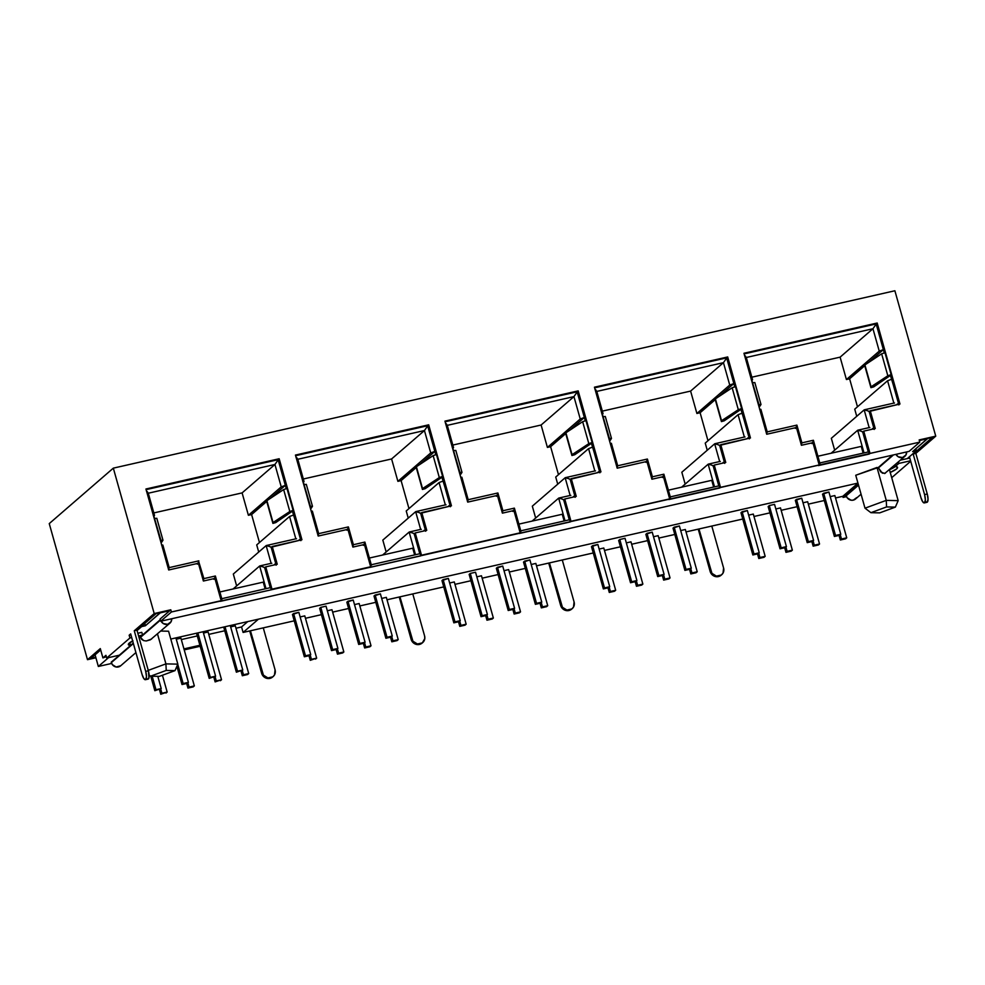<?xml version="1.0" encoding="UTF-8"?>
<svg xmlns="http://www.w3.org/2000/svg" width="985" height="985" viewBox="0 0 985 985"><rect width="100%" height="100%" fill="white"/><g stroke="black" fill="none" stroke-linecap="round" stroke-linejoin="round"><path stroke-width="1.48" d="M147.578 679.022L148.969 677.828L148.378 670.785L145.694 671.388A6.92 2.142 77.2 0 1 145.423 679.699A6.92 2.142 77.2 0 1 142.086 674.516L130.673 633.909L129.158 635.214L129.934 637.96L106.712 658.054L119.333 655.197L130.512 645.52L129.737 642.774A25.388 3.928 164.3 0 1 129.614 642.762L130.512 645.52L119.333 655.197L106.712 658.054L105.937 655.321L102.92 657.918L106.318 656.687L102.92 657.918L100.298 648.598L87.493 659.679L49.25 523.601L87.493 659.679L95.902 657.771L87.493 659.679L100.298 648.598L102.92 657.918L105.937 655.321L106.712 658.054L129.934 637.96L129.158 635.214L130.919 634.82L129.158 635.214L130.673 633.909L142.086 674.516L143.921 678.714L145.743 679.539L146.482 676.498L145.694 671.388L134.28 630.782L154.202 613.556L170.036 610.441L156.123 613.593L136.964 630.178L134.28 630.782L154.202 613.556L170.787 609.789L171.402 611.981L221.169 600.69L214.902 578.417L203.402 581.027L198.404 563.248L168.706 569.983L145.94 489.003L279.174 458.751L146.063 489.446L278.423 459.404L286.598 488.486L278.423 459.404L279.174 458.751L301.939 539.743L272.242 546.478L277.241 564.257L265.741 566.867L271.995 589.153L370.668 566.757L364.413 544.471L352.901 547.094L347.902 529.314L318.204 536.049L295.451 455.07L428.684 424.818L295.574 455.513L427.933 425.471L436.096 454.541L427.933 425.471L428.684 424.818L451.45 505.81L421.752 512.545L426.751 530.324L415.239 532.934L421.506 555.22L520.178 532.823L513.911 510.538L502.412 513.148L497.413 495.381L467.715 502.116L444.949 421.137L578.183 390.885L445.072 421.58L577.432 391.537L585.607 420.607L577.432 391.537L578.183 390.885L600.948 471.877L571.251 478.612L576.25 496.391L564.75 499.001L571.005 521.287L669.677 498.89L663.422 476.605L651.91 479.215L646.911 461.448L617.213 468.183L594.447 387.191L727.693 356.952L594.583 387.647L726.942 357.604L735.105 386.674L726.942 357.604L727.693 356.952L750.459 437.943L720.761 444.678L725.76 462.458L714.248 465.068L720.515 487.341L819.188 464.957L812.92 442.671L801.421 445.282L796.422 427.502L766.724 434.25L743.958 353.258L877.192 323.018L744.081 353.713L876.441 323.671L884.616 352.741L876.441 323.671L877.192 323.018L899.958 404.01L870.26 410.745L875.259 428.524L863.759 431.135L870.014 453.408L919.781 442.117L919.165 439.926L935.75 436.158L915.841 453.395L913.157 453.999L932.327 437.414L919.288 440.369L932.327 437.414L913.157 453.999L924.57 494.605L925.358 499.715L924.62 502.744L922.797 501.931L920.963 497.733L909.549 457.126L908.035 458.431L909.795 458.025L907.296 458.604L916.358 450.748L912.615 451.598L927.525 438.694L919.337 440.554L927.476 438.522L912.615 451.598L916.358 450.748L915.816 448.828L916.358 450.748L907.296 458.604L909.549 457.126L920.963 497.733A6.92 2.142 77.2 0 0 924.299 502.916L926.971 502.313A6.92 2.142 -102.8 0 0 927.254 493.99L928.03 499.112L927.291 502.141M160.087 619.048L169.728 610.7L160.309 612.842L145.398 625.746L141.655 626.595L137.063 630.56L141.544 626.214L145.398 625.746L144.758 623.431L145.398 625.746L160.26 612.658L170.036 610.441L160.087 619.048L160.703 621.24L160.087 619.048M137.826 633.257L141.791 632.345L137.826 633.257M108.535 657.648L98.34 666.463L111.65 663.447L98.34 666.463L95.077 654.828L98.34 666.463L108.535 657.648M170.787 639.056L857.947 483.093L170.787 639.056M858.28 484.275L843.086 497.425L846.534 496.637L843.086 497.425L842.778 496.329L857.972 483.179L842.778 496.329L843.086 497.425L858.28 484.275M889.369 469.759L895.882 466.151M900.425 460.155L907.296 458.604L900.425 460.155M142.554 635.042L160.272 619.7L142.554 635.042M160.814 631.053L168.583 631.225L177.842 664.149L165.923 663.878L157.501 633.921L165.923 663.878L148.255 670.366L165.923 663.878L166.231 670.428L150.57 676.178L159.348 676.375L175.01 670.625L166.231 670.428L165.923 663.878L177.842 664.149L168.583 631.225L160.814 631.053M120.699 665.761L116.156 667.005L112.352 664.641L111.219 662.154L133.369 643.525L111.342 662.597A5.885 5.528 49.1 0 0 120.65 665.811L135.918 652.587M130.5 645.471L133.246 643.094L130.5 645.471M856.667 497.634L853.269 500.146L851.052 500.195L847.248 497.844L846.226 495.787L858.526 485.149L846.103 495.356L858.403 484.706L846.226 495.787A5.885 5.528 49.1 0 0 855.534 499.001L861.075 494.211M885.306 473.219L882.314 473.145L878.435 467.924L893.469 454.922L878.435 467.924L877.007 467.456L886.254 500.38L877.007 467.456L855.743 475.262L865.002 508.186L870.912 512.68L886.574 506.93L895.353 507.127L886.574 506.93L870.912 512.68L879.691 512.877L895.353 507.127L898.172 500.651L889.467 469.648L898.172 500.651L886.254 500.38L865.002 508.186L855.743 475.262L878.312 467.481L892.607 455.107L878.312 467.481L880.701 471.901L884.665 473.526L904.796 456.375A5.885 5.528 -130.9 0 1 895.956 454.356L898.197 456.757L902.519 457.52L905.917 455.008L906.619 451.93A5.885 5.528 -130.9 0 1 904.796 456.375M145.423 679.699L148.095 679.096A6.92 2.142 -102.8 0 0 148.378 670.785L145.694 671.388L134.28 630.782L136.964 630.178L148.378 670.785L136.964 630.178L156.123 613.593L170.787 609.789L171.402 611.981L160.703 621.24L909.081 451.376L919.781 442.117L919.165 439.926L935.75 436.158L915.841 453.395L927.254 493.99L924.57 494.605A6.92 2.142 77.2 0 1 924.299 502.916M292.36 510.993L301.065 539.94L292.89 510.87L293.641 510.23L301.939 539.743L271.491 547.131L276.366 564.467L271.491 547.131L272.242 546.478L277.241 564.257L265.741 566.867L271.995 589.153L271.244 589.806L171.402 611.981L160.703 621.24L909.081 451.376L919.781 442.117L271.244 589.806L270.629 587.602L220.677 598.942L270.629 587.602L264.99 567.52L271.244 589.806L220.418 601.342L221.169 600.69L214.902 578.417L203.402 581.027L198.404 563.248L168.706 569.983L160.407 540.469L162.968 540.211L160.949 540.346L145.94 489.003L279.174 458.751L287.472 488.277L283.643 489.57L289.812 511.51L293.111 510.341L286.943 488.4L283.643 489.57L289.812 511.51L273.042 522.53L266.873 500.577L283.643 489.57L266.639 500.836L272.907 523.392L266.738 501.451L251.606 514.552L266.639 500.836L272.907 523.392L275.689 522.616L292.89 510.87L289.812 511.51L273.042 522.53L272.907 523.392L275.689 522.616L292.36 510.993M441.859 477.06L450.564 506.007L442.4 476.937L443.151 476.284L451.45 505.81L421.001 513.197L425.865 530.521L421.001 513.197L421.752 512.545L426.751 530.324L415.239 532.934L421.506 555.22L420.755 555.872L420.139 553.668L370.175 565.008L420.139 553.668L414.488 533.587L420.755 555.872L369.917 567.409L370.668 566.757L364.413 544.471L352.901 547.094L347.902 529.314L318.204 536.049L309.918 506.536L312.467 506.278L310.447 506.413L295.451 455.07L428.684 424.818L436.983 454.344L433.141 455.624L439.31 477.577L442.61 476.408L436.441 454.467L433.141 455.624L439.31 477.577L422.54 488.597L416.372 466.644L433.141 455.624L416.15 466.902L422.417 489.459L416.249 467.506L401.104 480.618L416.15 466.902L422.417 489.459L425.188 488.683L442.4 476.937L439.31 477.577L422.54 488.597L422.417 489.459L425.188 488.683L441.859 477.06M591.369 443.127L600.074 472.074L591.899 443.004L592.65 442.351L600.948 471.877L570.5 479.264L575.375 496.588L570.5 479.264L571.251 478.612L576.25 496.391L564.75 499.001L571.005 521.287L570.253 521.927L569.638 519.735L519.686 531.075L569.638 519.735L563.999 499.654L570.253 521.927L519.415 533.476L520.178 532.823L513.911 510.538L502.412 513.148L497.413 495.381L467.715 502.116L459.416 472.603L461.977 472.344L459.946 472.48L444.949 421.137L578.183 390.885L586.481 420.41L582.652 421.691L588.821 443.644L592.12 442.474L585.952 420.533L582.652 421.691L588.821 443.644L572.051 454.664L565.883 432.71L582.652 421.691L565.649 432.969L571.916 455.526L565.747 433.572L550.615 446.673L565.649 432.969L571.916 455.526L574.698 454.75L591.899 443.004L588.821 443.644L572.051 454.664L571.916 455.526L574.698 454.75L591.369 443.127M740.868 409.194L749.573 438.14L741.409 409.07L742.161 408.418L750.459 437.943L720.01 445.331L724.874 462.654L720.01 445.331L720.761 444.678L725.76 462.458L714.248 465.068L720.515 487.341L719.764 487.994L719.136 485.802L669.184 497.142L719.136 485.802L713.497 465.72L719.764 487.994L668.926 499.543L669.677 498.89L663.422 476.605L651.91 479.215L646.911 461.448L617.213 468.183L608.915 438.67L611.476 438.411L609.456 438.547L594.447 387.191L727.693 356.952L735.992 386.477L732.15 387.758L738.319 409.711L741.619 408.541L735.45 386.6L732.15 387.758L738.319 409.711L721.549 420.73L715.381 398.777L732.15 387.758L715.159 399.036L721.426 421.592L715.258 399.639L700.113 412.74L715.159 399.036L721.426 421.592L724.197 420.817L741.409 409.07L738.319 409.711L721.549 420.73L721.426 421.592L724.197 420.817L740.868 409.194M890.378 375.26L899.083 404.207L890.908 375.137L891.659 374.485L899.958 404.01L869.509 411.398L874.384 428.721L869.509 411.398L870.26 410.745L875.259 428.524L863.759 431.135L870.014 453.408L869.262 454.06L868.647 451.869L818.695 463.209L868.647 451.869L862.995 431.787L869.262 454.06L818.424 465.597L819.188 464.957L812.92 442.671L801.421 445.282L796.422 427.502L766.724 434.25L758.425 404.724L760.986 404.478L758.955 404.613L743.958 353.258L877.192 323.018L885.49 352.544L881.649 353.824L887.83 375.777L891.13 374.608L884.961 352.667L881.649 353.824L887.83 375.777L871.06 386.797L864.892 364.844L881.649 353.824L864.658 365.103L870.925 387.659L864.756 365.706L849.612 378.806L864.658 365.103L870.925 387.659L873.707 386.883L890.908 375.137L887.83 375.777L871.06 386.797L870.925 387.659L873.707 386.883L890.378 375.26M95.779 657.315L90.928 658.411L100.692 649.965L90.928 658.411L95.779 657.315M258.439 619.159L243.098 632.444L294.232 620.833L243.098 632.444L241.559 626.952L235.969 628.221L241.559 626.952L243.098 632.444L258.439 619.159M305.461 618.284L321.418 614.665L305.461 618.284M332.647 612.116L348.604 608.496L332.647 612.116M359.833 605.947L375.777 602.327L359.833 605.947M387.006 599.779L443.742 586.9L387.006 599.779M454.971 584.351L470.916 580.731L454.971 584.351M482.158 578.183L498.102 574.563L482.158 578.183M509.331 572.014L525.288 568.394L509.331 572.014M536.517 565.846L593.241 552.967L536.517 565.846M604.47 550.418L620.427 546.798L604.47 550.418M631.656 544.249L647.613 540.63L631.656 544.249M658.842 538.081L674.787 534.461L658.842 538.081M686.016 531.912L742.752 519.033L686.016 531.912M753.981 516.485L769.925 512.865L753.981 516.485M781.154 510.316L797.111 506.696L781.154 510.316M808.34 504.148L824.297 500.515L808.34 504.148M835.526 497.967L842.778 496.329L835.526 497.967M769.297 505.564L774.542 504.369L786.424 546.626L774.542 504.369L769.297 505.564L781.179 547.808L769.297 505.564L768.152 506.549L769.297 505.564M822.524 494.211L828.914 492.032L840.784 534.276L835.539 535.471L823.669 493.226L828.914 492.032L840.784 534.276L834.393 536.456L822.524 494.211L823.669 493.226L835.539 535.471L834.393 536.456L839.639 535.274L840.784 534.276L834.393 536.456L822.524 494.211M775.835 508.962L780.489 507.903L792.359 550.159L780.489 507.903L775.835 508.962M830.195 496.625L834.849 495.566L846.731 537.822L834.849 495.566L830.195 496.625M619.799 539.497L625.044 538.303L636.913 580.559L625.044 538.303L619.799 539.497L631.668 581.741L619.799 539.497L618.654 540.482L619.799 539.497M673.014 528.145L679.404 525.965L691.285 568.21L686.04 569.404L674.159 527.16L679.404 525.965L691.285 568.21L684.895 570.389L673.014 528.145L674.159 527.16L686.04 569.404L684.895 570.389L690.14 569.207L691.285 568.21L684.895 570.389L673.014 528.145M626.337 542.895L630.979 541.836L642.86 584.093L630.979 541.836L626.337 542.895M680.697 530.558L685.351 529.499L697.22 571.756L685.351 529.499L680.697 530.558M470.288 573.43L475.533 572.236L487.415 614.492L475.533 572.236L470.288 573.43L482.17 615.674L470.288 573.43L469.143 574.415L470.288 573.43M523.515 562.078L529.905 559.899L541.775 602.143L536.529 603.337L524.66 561.093L529.905 559.899L541.775 602.143L535.384 604.334L523.515 562.078L524.66 561.093L536.529 603.337L535.384 604.334L540.63 603.14L541.775 602.143L535.384 604.334L523.515 562.078M476.826 576.828L481.48 575.782L493.35 618.026L481.48 575.782L476.826 576.828M531.198 564.491L535.84 563.432L547.722 605.689L535.84 563.432L531.198 564.491M320.79 607.363L326.035 606.169L337.904 648.425L326.035 606.169L320.79 607.363L332.659 649.607L320.79 607.363L319.645 608.348L320.79 607.363M374.004 596.011L380.395 593.832L392.276 636.076L387.031 637.27L375.15 595.026L380.395 593.832L392.276 636.076L385.886 638.268L374.004 596.011L375.15 595.026L387.031 637.27L385.886 638.268L391.131 637.073L392.276 636.076L385.886 638.268L374.004 596.011M327.328 610.762L331.97 609.715L343.851 651.959L331.97 609.715L327.328 610.762M381.688 598.424L386.342 597.366L398.211 639.622L386.342 597.366L381.688 598.424M354.502 604.593L359.156 603.534L371.025 645.791L359.156 603.534L354.502 604.593M300.142 616.93L304.784 615.884L316.665 658.128L304.784 615.884L300.142 616.93M346.831 602.18L353.209 600L365.09 642.257L359.845 643.439L347.976 601.195L353.209 600L365.09 642.257L358.7 644.436L346.831 602.18L347.976 601.195L359.845 643.439L358.7 644.436L363.945 643.242L365.09 642.257L358.7 644.436L346.831 602.18M292.459 614.529L298.849 612.338L310.731 654.594L305.485 655.776L293.604 613.532L298.849 612.338L310.731 654.594L304.34 656.773L292.459 614.529L293.604 613.532L305.485 655.776L304.34 656.773L309.585 655.579L310.731 654.594L304.34 656.773L292.459 614.529M504.012 570.66L508.654 569.601L520.536 611.857L508.654 569.601L504.012 570.66M449.64 582.997L454.294 581.95L466.164 624.194L454.294 581.95L449.64 582.997M496.329 568.246L502.719 566.067L514.589 608.324L509.356 609.506L497.474 567.262L502.719 566.067L514.589 608.324L508.211 610.503L496.329 568.246L497.474 567.262L509.356 609.506L508.211 610.503L513.444 609.309L514.589 608.324L508.211 610.503L496.329 568.246M441.969 580.596L448.36 578.404L460.229 620.661L454.984 621.843L443.115 579.599L448.36 578.404L460.229 620.661L453.839 622.84L441.969 580.596L443.115 579.599L454.984 621.843L453.839 622.84L459.084 621.646L460.229 620.661L453.839 622.84L441.969 580.596M653.511 536.726L658.165 535.668L670.034 577.924L658.165 535.668L653.511 536.726M599.151 549.064L603.793 548.017L615.674 590.261L603.793 548.017L599.151 549.064M645.84 534.313L652.218 532.134L664.099 574.378L658.854 575.572L646.985 533.328L652.218 532.134L664.099 574.378L657.709 576.57L645.84 534.313L646.985 533.328L658.854 575.572L657.709 576.57L662.954 575.375L664.099 574.378L657.709 576.57L645.84 534.313M591.468 546.65L597.858 544.471L609.727 586.728L604.494 587.91L592.613 545.665L597.858 544.471L609.727 586.728L603.349 588.907L591.468 546.65L592.613 545.665L604.494 587.91L603.349 588.907L608.595 587.713L609.727 586.728L603.349 588.907L591.468 546.65M803.021 502.793L807.663 501.734L819.545 543.991L807.663 501.734L803.021 502.793M748.649 515.13L753.303 514.072L765.173 556.328L753.303 514.072L748.649 515.13M795.338 500.38L801.728 498.201L813.598 540.445L808.353 541.639L796.483 499.395L801.728 498.201L813.598 540.445L807.22 542.637L795.338 500.38L796.483 499.395L808.353 541.639L807.22 542.637L812.453 541.442L813.598 540.445L807.22 542.637L795.338 500.38M740.979 512.717L747.356 510.538L759.238 552.794L753.993 553.976L742.124 511.732L747.356 510.538L759.238 552.794L752.848 554.974L740.979 512.717L742.124 511.732L753.993 553.976L752.848 554.974L758.093 553.779L759.238 552.794L752.848 554.974L740.979 512.717M197.271 635.941L181.326 639.573L197.271 635.941M247.752 621.584L241.559 626.952L247.752 621.584M224.74 630.769L208.783 634.389L224.74 630.769M180.92 638.157L176.278 639.216L180.92 638.157L194.34 685.892L180.92 638.157M235.292 625.82L230.638 626.879L235.292 625.82L248.712 673.555L235.292 625.82M208.106 631.988L203.464 633.047L208.106 631.988L221.526 679.724L208.106 631.988M874.027 428.807L869.558 411.582L867.551 410.733L869.213 411.656L874.027 428.807M898.726 404.281L890.551 375.223L891.684 379.237L887.571 380.752L854.734 409.169L856.741 416.31L854.734 409.169L887.571 380.752L893.851 403.099L887.571 380.752L891.684 379.237L898.726 404.281M884.259 352.839L876.145 323.93L744.131 353.898L876.145 323.93L875.197 325.53L876.145 323.93L883.36 349.613L879.248 351.128L872.956 328.731L746.31 357.481L872.956 328.731L840.119 357.149L872.956 328.731L875.197 325.53L872.956 328.731L879.248 351.128L846.411 379.533L879.248 351.128L883.36 349.613L868.499 362.48L883.36 349.613L884.259 352.839M718.791 485.888L713.546 465.905L711.539 465.055L713.202 465.979L718.791 485.888M724.517 462.741L720.06 445.515L718.053 444.678L719.703 445.589L724.517 462.741M749.228 438.226L741.052 409.157L742.185 413.171L738.073 414.685L705.235 443.102L707.242 450.243L705.235 443.102L738.073 414.685L744.352 437.032L738.073 414.685L742.185 413.171L749.228 438.226M734.761 386.773L726.634 357.863L594.632 387.831L726.634 357.863L725.699 359.463L726.634 357.863L733.85 383.547L729.737 385.061L723.446 362.665L596.799 391.414L723.446 362.665L690.608 391.082L723.446 362.665L725.699 359.463L723.446 362.665L729.737 385.061L696.9 413.478L729.737 385.061L733.85 383.547L718.988 396.413L733.85 383.547L734.761 386.773M569.281 519.821L564.048 499.838L562.041 499.001L563.691 499.912L569.281 519.821M575.018 496.674L570.549 479.449L568.542 478.612L570.204 479.523L575.018 496.674M599.717 472.16L591.554 443.09L592.674 447.104L588.562 448.618L555.725 477.035L557.732 484.177L555.725 477.035L588.562 448.618L594.841 470.965L588.562 448.618L592.674 447.104L599.717 472.16M585.25 420.706L577.136 391.796L445.121 421.765L577.136 391.796L576.188 393.397L577.136 391.796L584.351 417.48L580.239 418.994L573.947 396.61L447.301 425.348L573.947 396.61L541.11 425.015L573.947 396.61L576.188 393.397L573.947 396.61L580.239 418.994L547.401 447.412L580.239 418.994L584.351 417.48L569.49 430.346L584.351 417.48L585.25 420.706M419.782 553.755L414.537 533.771L412.53 532.934L414.192 533.845L419.782 553.755M425.52 530.607L421.051 513.382L419.044 512.545L420.693 513.468L425.52 530.607M450.219 506.093L442.043 477.023L443.176 481.049L439.064 482.551L406.226 510.969L408.233 518.11L406.226 510.969L439.064 482.551L445.343 504.899L439.064 482.551L443.176 481.049L450.219 506.093M435.752 454.639L427.625 425.742L295.623 455.698L427.625 425.742L426.69 427.33L427.625 425.742L434.841 451.413L430.728 452.928L424.437 430.543L297.79 459.281L424.437 430.543L391.599 458.961L424.437 430.543L426.69 427.33L424.437 430.543L430.728 452.928L397.891 481.345L430.728 452.928L434.841 451.413L419.979 464.28L434.841 451.413L435.752 454.639M270.272 587.688L265.039 567.705L263.032 566.867L264.682 567.791L270.272 587.688M276.009 564.54L271.54 547.315L269.545 546.478L271.195 547.401L276.009 564.54M300.708 540.026L292.545 510.956L293.665 514.983L289.553 516.485L256.716 544.902L258.723 552.043L256.716 544.902L289.553 516.485L295.832 538.832L289.553 516.485L293.665 514.983L300.708 540.026M286.253 488.572L278.127 459.675L146.125 489.631L278.127 459.675L277.179 461.263L278.127 459.675L285.342 485.346L281.23 486.861L274.938 464.477L148.292 493.214L274.938 464.477L242.101 492.894L274.938 464.477L277.179 461.263L274.938 464.477L281.23 486.861L248.392 515.278L281.23 486.861L285.342 485.346L270.481 498.213L285.342 485.346L286.253 488.572M868.29 451.955L863.057 431.972L861.05 431.122L862.7 432.046L868.29 451.955M861.259 446.39L817.895 456.24L861.259 446.39L863.143 453.112L861.259 446.39M711.749 480.323L668.384 490.173L711.749 480.323L713.645 487.058L711.749 480.323M562.25 514.256L518.886 524.106L562.25 514.256L564.134 520.991L562.25 514.256M412.74 548.189L369.375 558.039L412.74 548.189L414.636 554.924L412.74 548.189M151.591 639.006L146.248 640.976L143.638 640.595L141.606 639.339L140.362 637L160.395 620.144L140.473 637.381L143.638 640.595L146.248 640.976L150.373 639.807L169.9 623.185A5.885 5.528 -130.9 0 1 161.06 621.153L163.301 623.567L167.622 624.33L171.021 621.818L171.722 618.74A5.885 5.528 -130.9 0 1 169.9 623.185M263.241 582.123L219.877 591.973L263.241 582.123L265.125 588.858L263.241 582.123M184.22 649.891L200.177 646.271L184.22 649.891M153.832 512.926L242.101 492.894L248.392 515.278L251.606 514.552L259.461 542.526L251.606 514.552L248.392 515.278L242.101 492.894L153.832 512.926M266.147 545.616L271.134 563.346L266.147 545.616L233.31 574.033L236.646 585.903L233.31 574.033L266.147 545.616L269.545 546.478L266.812 545.505M259.646 566.006L266.012 588.661L259.646 566.006L233.113 588.968L259.646 566.006L263.032 566.867L260.299 565.895M169.038 567.655L162.857 545.062L161.675 544.988M161.589 545L162.734 545.271M153.266 515.377L154.51 515.401L153.623 516.325L154.534 515.438L153.352 515.364M299.231 539.731L300.893 540.654L299.231 539.731M296.51 538.77L295.845 538.869M274.532 564.257L276.182 565.168L274.532 564.257M271.811 563.285L271.146 563.395M147.541 491.958L146.396 490.949L147.541 491.958M214.656 577.838L213.856 579.328L214.656 577.838M215.407 576.09L215.198 576.705L215.407 576.09M203.698 579.315L203.156 580.461L203.698 579.315M198.157 562.681L197.345 564.159L198.157 562.681M203.895 578.651L198.699 561.548M169.001 568.283L168.46 569.416L169.001 568.283M199.893 645.274L183.949 648.893L199.893 645.274M886.574 506.93L886.254 500.38L865.002 508.186L870.912 512.68L879.691 512.877L895.353 507.127L898.172 500.651L886.254 500.38L886.574 506.93M150.57 676.178L149.129 675.07L150.57 676.178L166.231 670.428L175.01 670.625L159.348 676.375L150.57 676.178M177.842 664.149L175.01 670.625L177.842 664.149M303.331 478.993L391.599 458.961L397.891 481.345L401.104 480.618L408.972 508.592L401.104 480.618L397.891 481.345L391.599 458.961L303.331 478.993M415.658 511.683L420.644 529.413L415.658 511.683L382.82 540.1L386.157 551.969L382.82 540.1L415.658 511.683L419.044 512.545L416.31 511.572M409.144 532.072L415.51 554.715L409.144 532.072L382.611 555.035L409.144 532.072L412.53 532.934L409.809 531.962M318.537 533.722L312.368 511.129L311.186 511.055M311.1 511.067L312.245 511.338M302.764 481.431L304.02 481.468L303.121 482.391L304.033 481.505L302.851 481.431M452.841 445.06L541.11 425.015L547.401 447.412L550.615 446.673L558.47 474.659L550.615 446.673L547.401 447.412L541.11 425.015L452.841 445.06M565.156 477.75L570.143 495.48L565.156 477.75L532.319 506.167L535.655 518.036L532.319 506.167L565.156 477.75L568.542 478.612L565.821 477.639M558.655 498.139L565.021 520.782L558.655 498.139L532.109 521.102L558.655 498.139L562.041 499.001L559.308 498.028M468.035 499.789L461.743 477.405M452.275 447.498L453.519 447.535L452.632 448.458L453.543 447.572L452.361 447.486M602.34 411.127L690.608 391.082L696.9 413.478L700.113 412.74L707.981 440.726L700.113 412.74L696.9 413.478L690.608 391.082L602.34 411.127M714.667 443.816L719.653 461.546L714.667 443.816L681.829 472.234L685.166 484.103L681.829 472.234L714.667 443.816L718.053 444.678L715.319 443.706M708.153 464.206L714.519 486.849L708.153 464.206L681.62 487.169L708.153 464.206L711.539 465.055L708.818 464.095M617.546 465.856L611.254 443.472M601.773 413.565L603.029 413.601L602.13 414.525L603.042 413.638L601.86 413.552M751.838 377.193L840.119 357.149L846.411 379.533L849.612 378.806L857.479 406.793L849.612 378.806L846.411 379.533L840.119 357.149L751.838 377.193M864.165 409.883L869.152 427.613L864.165 409.883L831.328 438.3L834.664 450.17L831.328 438.3L864.165 409.883L867.551 410.733L864.83 409.772M857.664 430.273L864.03 452.915L857.664 430.273L831.118 453.235L857.664 430.273L861.05 431.122L858.317 430.162M767.044 431.923L760.876 409.329L759.694 409.255M759.607 409.267L760.752 409.538M751.284 379.631L752.528 379.668L751.641 380.592L752.552 379.705L751.37 379.619M448.741 505.798L450.391 506.721L448.741 505.798M446.008 504.837L445.355 504.936M424.042 530.324L425.692 531.235L424.042 530.324M421.309 529.351L420.657 529.462M297.051 458.025L295.906 457.015L297.051 458.025M364.154 543.905L363.354 545.394L364.154 543.905M364.906 542.156L364.709 542.772L364.906 542.156M353.196 545.382L352.655 546.527L353.196 545.382M347.656 528.748L346.855 530.226L347.656 528.748M348.407 526.987L348.197 527.603M318.512 534.35L317.958 535.483L318.512 534.35M598.24 471.864L599.902 472.788L598.24 471.864M595.519 470.904L594.854 471.002M573.541 496.378L575.191 497.302L573.541 496.378M570.82 495.418L570.155 495.529M446.55 424.079L445.405 423.082L446.55 424.079M513.665 509.971L512.853 511.449L513.665 509.971M514.416 508.223L520.93 531.383M502.707 511.449L502.165 512.582L502.707 511.449M497.166 494.815L496.354 496.292L497.166 494.815M497.905 493.054L497.708 493.67M468.01 500.417L467.469 501.55L468.01 500.417M747.75 437.931L749.4 438.854L747.75 437.931M745.017 436.971L744.364 437.069M723.052 462.445L724.701 463.369L723.052 462.445M720.318 461.485L719.666 461.596M596.06 390.146L594.915 389.149L596.06 390.146M663.164 476.038L662.363 477.516L663.164 476.038M663.915 474.29L663.718 474.905L663.915 474.29M652.205 477.516L651.664 478.648L652.205 477.516M646.665 460.881L645.864 462.359L646.665 460.881M647.416 459.121L647.207 459.736M617.509 466.484L616.967 467.616L617.509 466.484M897.249 403.998L898.899 404.921L897.249 403.998M894.528 403.037L893.863 403.136M872.55 428.512L874.2 429.435L872.55 428.512M869.829 427.552L869.164 427.65M745.559 356.213L744.414 355.216L745.559 356.213M812.674 442.105L811.862 443.582L812.674 442.105M813.425 440.357L813.216 440.972L813.425 440.357M801.716 443.582L801.162 444.715L801.716 443.582M796.175 426.936L795.363 428.426L796.175 426.936M796.914 425.188L796.717 425.803M767.019 432.55L766.478 433.683L767.019 432.55M247.567 674.54L248.712 673.555L243.467 674.737L242.261 670.453L243.467 674.737L242.322 675.735L241.029 671.142L242.322 675.735L247.567 674.54L242.322 675.735L243.467 674.737L248.712 673.555L247.567 674.54M220.381 680.709L221.526 679.724L216.281 680.918L215.075 676.621L216.281 680.918L215.136 681.903L213.844 677.311L215.136 681.903L221.526 679.724L220.381 680.709M193.195 686.877L194.34 685.892L189.095 687.087L187.889 682.802L189.095 687.087L187.95 688.072L186.657 683.479L187.95 688.072L193.195 686.877L187.95 688.072L189.095 687.087L194.34 685.892L193.195 686.877M166.009 693.058L167.154 692.061L162.439 675.254L167.154 692.061L161.922 693.255L160.715 688.971L161.922 693.255L160.777 694.24L159.484 689.648L160.777 694.24L167.154 692.061L166.009 693.058M242.766 670.022L237.52 671.204L225.023 626.743L237.52 671.204L236.375 672.201L223.694 627.051L236.375 672.201L242.766 670.022L230.268 625.561L242.766 670.022L236.375 672.201L242.766 670.022M215.592 676.19L210.347 677.372L197.85 632.912L210.347 677.372L209.202 678.37L196.507 633.22L209.202 678.37L215.592 676.19L203.095 631.73L215.592 676.19L209.202 678.37L215.592 676.19M187.261 683.344L188.406 682.359L175.909 637.898L188.406 682.359L183.161 683.541L177.756 664.333L183.161 683.541L182.016 684.538L176.894 666.316L182.016 684.538L187.261 683.344L182.016 684.538L183.161 683.541L188.406 682.359L187.261 683.344M161.22 688.527L155.975 689.722L152.182 676.215L155.975 689.722L154.83 690.707L150.754 676.178L154.83 690.707L161.22 688.527L157.797 676.338L161.22 688.527L154.83 690.707L161.22 688.527M397.066 640.607L398.211 639.622L392.966 640.804L391.759 636.519L392.966 640.804L391.821 641.801L390.528 637.209L391.821 641.801L397.066 640.607L391.821 641.801L392.966 640.804L398.211 639.622L397.066 640.607M369.88 646.776L371.025 645.791L365.78 646.985L364.585 642.688L365.78 646.985L364.647 647.97L363.354 643.377L364.647 647.97L369.88 646.776L364.647 647.97L365.78 646.985L371.025 645.791L369.88 646.776M342.706 652.944L343.851 651.959L338.606 653.154L337.399 648.869L338.606 653.154L337.461 654.138L336.168 649.546L337.461 654.138L342.706 652.944L337.461 654.138L338.606 653.154L343.851 651.959L342.706 652.944M315.52 659.125L316.665 658.128L311.42 659.322L310.213 655.037L311.42 659.322L310.275 660.307L308.982 655.714L310.275 660.307L316.665 658.128L315.52 659.125M336.759 649.411L337.904 648.425L332.659 649.607L331.514 650.605L319.645 608.348L331.514 650.605L336.759 649.411L331.514 650.605L332.659 649.607L337.904 648.425L336.759 649.411M546.577 606.674L547.722 605.689L542.476 606.871L541.27 602.586L542.476 606.871L541.331 607.868L540.039 603.276L541.331 607.868L546.577 606.674L541.331 607.868L542.476 606.871L547.722 605.689L546.577 606.674M519.39 612.842L520.536 611.857L515.29 613.039L514.084 608.755L515.29 613.039L514.145 614.037L512.853 609.444L514.145 614.037L519.39 612.842L514.145 614.037L515.29 613.039L520.536 611.857L519.39 612.842M492.204 619.011L493.35 618.026L488.104 619.22L486.898 614.923L488.104 619.22L486.959 620.205L485.667 615.613L486.959 620.205L492.204 619.011L486.959 620.205L488.104 619.22L493.35 618.026L492.204 619.011M465.019 625.179L466.164 624.194L460.931 625.389L459.724 621.104L460.931 625.389L459.786 626.374L458.493 621.781L459.786 626.374L465.019 625.179L459.786 626.374L460.931 625.389L466.164 624.194L465.019 625.179M486.27 615.477L487.415 614.492L482.17 615.674L481.025 616.672L469.143 574.415L481.025 616.672L486.27 615.477L481.025 616.672L482.17 615.674L487.415 614.492L486.27 615.477M696.075 572.741L697.22 571.756L691.975 572.938L690.768 568.653L691.975 572.938L690.83 573.935L689.537 569.342L690.83 573.935L696.075 572.741L690.83 573.935L691.975 572.938L697.22 571.756L696.075 572.741M668.889 578.909L670.034 577.924L664.789 579.106L663.595 574.821L664.789 579.106L663.644 580.103L662.363 575.511L663.644 580.103L668.889 578.909L663.644 580.103L664.789 579.106L670.034 577.924L668.889 578.909M641.715 585.078L642.86 584.093L637.615 585.275L636.409 580.99L637.615 585.275L636.47 586.272L635.177 581.679L636.47 586.272L641.715 585.078L636.47 586.272L637.615 585.275L642.86 584.093L641.715 585.078M614.529 591.246L615.674 590.261L610.429 591.456L609.222 587.159L610.429 591.456L609.284 592.441L607.991 587.848L609.284 592.441L614.529 591.246L609.284 592.441L610.429 591.456L615.674 590.261L614.529 591.246M635.768 581.544L636.913 580.559L631.668 581.741L630.523 582.738L618.654 540.482L630.523 582.738L635.768 581.544L630.523 582.738L631.668 581.741L636.913 580.559L635.768 581.544M845.586 538.807L846.731 537.822L841.486 539.004L840.279 534.72L841.486 539.004L840.34 540.002L839.048 535.409L840.34 540.002L845.586 538.807L840.34 540.002L841.486 539.004L846.731 537.822L845.586 538.807M818.4 544.976L819.545 543.991L814.299 545.173L813.093 540.888L814.299 545.173L813.154 546.17L811.862 541.578L813.154 546.17L818.4 544.976L813.154 546.17L814.299 545.173L819.545 543.991L818.4 544.976M791.214 551.144L792.359 550.159L787.113 551.341L785.907 547.057L787.113 551.341L785.968 552.339L784.676 547.746L785.968 552.339L791.214 551.144L785.968 552.339L787.113 551.341L792.359 550.159L791.214 551.144M764.028 557.313L765.173 556.328L759.928 557.522L758.733 553.225L759.928 557.522L758.782 558.507L757.502 553.915L758.782 558.507L764.028 557.313L758.782 558.507L759.928 557.522L765.173 556.328L764.028 557.313M785.279 547.611L786.424 546.626L781.179 547.808L780.034 548.805L768.152 506.549L780.034 548.805L785.279 547.611L780.034 548.805L781.179 547.808L786.424 546.626L785.279 547.611M721.155 575.191L718.422 576.594L715.824 576.644L711.342 573.873L698.217 529.142A8.656 8.126 49.1 0 1 698.427 529.77L710.148 571.46A6.92 6.501 49.1 0 0 721.094 575.24L721.697 574.723A6.92 6.501 -130.9 0 1 710.751 570.943L710.148 571.46L710.751 570.943L699.03 529.24L698.427 529.77L698.944 528.97A8.656 8.126 -130.9 0 1 699.03 529.24L711.946 573.356L716.415 576.126L721.34 575.006L723.015 573.11L723.593 568.025A6.92 6.501 -130.9 0 1 721.697 574.723M571.657 609.124L568.911 610.528L566.313 610.577L561.832 607.807L548.719 563.075A8.656 8.126 49.1 0 1 548.916 563.703L560.637 605.393A6.92 6.501 49.1 0 0 571.596 609.173L572.199 608.656A6.92 6.501 -130.9 0 1 561.241 604.876L560.637 605.393L561.241 604.876L549.519 563.174L548.916 563.703L549.445 562.903A8.656 8.126 -130.9 0 1 549.519 563.174L562.435 607.289L566.917 610.06L571.829 608.939L573.516 607.043L574.083 601.958A6.92 6.501 -130.9 0 1 572.199 608.656M422.146 643.057L419.413 644.461L416.815 644.51L412.333 641.74L399.208 597.009A8.656 8.126 49.1 0 1 399.417 597.636L411.139 639.339A6.92 6.501 49.1 0 0 422.085 643.106L422.688 642.589A6.92 6.501 -130.9 0 1 411.742 638.809L411.139 639.339L411.742 638.809L400.021 597.107L399.417 597.636L399.935 596.836A8.656 8.126 -130.9 0 1 400.021 597.107L412.937 641.223L417.418 643.993L422.331 642.885L424.806 638.526L424.584 635.891A6.92 6.501 -130.9 0 1 422.688 642.589M272.648 676.99L269.902 678.394L267.304 678.456L264.817 677.495L261.628 673.272L249.71 630.942A8.656 8.126 49.1 0 1 249.907 631.57L261.628 673.272A6.92 6.501 49.1 0 0 272.586 677.04L273.19 676.523A6.92 6.501 -130.9 0 1 262.232 672.743L261.628 673.272L262.232 672.743L250.51 631.04L249.907 631.57L250.436 630.769A8.656 8.126 -130.9 0 1 250.51 631.04L263.426 675.156L267.908 677.926L272.82 676.818L274.507 674.91L275.074 669.825A6.92 6.501 -130.9 0 1 273.19 676.523M894.885 290.76L935.75 436.158L894.885 290.76L113.324 468.146L49.25 523.601L113.324 468.146L894.885 290.76M926.466 502.239L925.469 501.316M910.706 461.239L891.721 477.676L910.706 461.239M154.202 613.556L113.324 468.146L154.202 613.556M927.254 493.99L915.841 453.395L913.157 453.999L924.57 494.605L927.254 493.99M890.132 472.504L896.645 468.897L897.495 467.247L895.365 466.459L898.862 463.43L910.571 460.771L898.862 463.43L898.431 461.891L898.862 463.43L895.365 466.459L894.934 464.92L895.365 466.459A25.388 3.928 -15.7 0 1 897.544 467.37A25.388 3.928 -15.7 0 1 890.255 472.443M889.48 469.71A25.388 3.928 164.3 0 0 895.488 466.471M129.934 637.96L131.694 637.566L129.934 637.96M138.589 635.99L142.566 635.091L141.791 632.345L142.566 635.091L139.168 638.034L142.566 635.091L138.589 635.99M132.938 640.779L128.432 644.005L128.382 644.732L130.512 645.52A25.388 3.928 -15.7 0 1 128.333 644.609A25.388 3.928 -15.7 0 1 132.643 640.939M264.99 567.52L265.741 566.867L264.99 567.52M161.121 542.981L162.944 540.309L161.121 542.981M156.775 518.356L154.768 518.393L156.775 518.356M414.488 533.587L415.239 532.934L414.488 533.587M563.999 499.654L564.75 499.001L563.999 499.654M713.497 465.72L714.248 465.068L713.497 465.72M862.995 431.787L863.759 431.135L862.995 431.787M310.62 509.048L312.442 506.376L310.62 509.048M306.273 484.423L304.279 484.46L306.273 484.423M460.118 475.115L461.953 472.443L460.118 475.115M455.784 450.49L453.777 450.527L455.784 450.49M609.629 441.181L611.451 438.51L609.629 441.181M605.283 416.556L603.288 416.593L605.283 416.556M759.127 407.248L760.962 404.564L759.127 407.248M754.793 382.623L752.786 382.66L754.793 382.623M263.352 628.135L275.074 669.825L263.352 628.135A8.656 8.126 -130.9 0 1 263.278 627.864L263.352 628.135M412.863 594.201L424.584 635.891L412.863 594.201A8.656 8.126 -130.9 0 1 412.789 593.93L412.863 594.201M562.361 560.268L574.083 601.958L562.361 560.268A8.656 8.126 -130.9 0 1 562.287 559.985L562.361 560.268M711.872 526.322L723.593 568.025L711.872 526.322A8.656 8.126 -130.9 0 1 711.798 526.052L711.872 526.322M266.356 545.518L296.054 538.783M259.843 565.907L271.355 563.297M148.193 492.882L154.534 515.438M215.395 576.04L221.921 599.249M203.846 578.626L215.346 576.016M162.857 545.062L169.198 567.619L198.847 560.847M415.855 511.584L445.552 504.849M409.354 531.974L420.854 529.364M297.704 458.948L304.033 481.505M364.906 542.107L371.431 565.316M348.407 526.938L353.393 544.717L364.856 542.082M318.647 533.648L348.345 526.913M318.709 533.685L312.368 511.129M565.365 477.651L595.063 470.916M558.852 498.041L570.364 495.43M447.202 425.015L453.543 447.572M502.855 510.759L514.355 508.137M497.905 493.005L502.904 510.784M468.158 499.715L497.856 492.98M468.207 499.752L461.866 477.196M714.864 443.718L744.562 436.983M708.363 464.107L719.863 461.497M596.701 391.082L603.042 413.638M652.353 476.814L663.865 474.204L670.44 497.45M647.416 459.072L652.402 476.851M617.657 465.782L647.354 459.047M617.718 465.819L611.377 443.262M864.374 409.785L894.072 403.05M857.861 430.174L869.361 427.564M746.211 357.149L752.552 379.705M813.413 440.307L819.939 463.516M801.864 442.881L813.364 440.27M796.914 425.138L801.913 442.918M760.876 409.329L767.216 431.886L796.865 425.114M162.968 540.211L156.8 518.27M312.467 506.278L306.298 484.337M461.977 472.344L455.809 450.404M611.476 438.411L605.307 416.47M760.986 404.478L754.818 382.537"/></g></svg>
